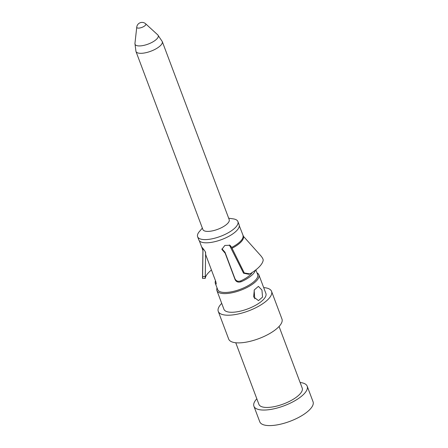<?xml version="1.0" encoding="UTF-8"?>
<svg xmlns="http://www.w3.org/2000/svg" width="448" height="448" viewBox="0 0 448 448"><rect width="100%" height="100%" fill="white"/><g stroke="black" fill="none" stroke-linecap="round" stroke-linejoin="round"><path stroke-width="0.67" d="M207.85 231.403A14.056 5.034 -20.6 0 0 222.634 227.08A14.056 5.034 -20.6 0 0 229.202 219.626L162.266 41.541L157.769 34.882A12.387 4.441 -20.6 0 1 153.339 41.614A12.387 4.441 -20.6 0 1 139.412 45.937A12.387 4.441 159.4 0 1 134.949 43.462L135.951 51.43L202.888 229.516A14.056 5.034 159.4 0 0 207.85 231.403M228.67 218.215L233.128 218.848A21.526 7.717 -20.6 0 1 237.916 221.57A21.526 7.717 -20.6 0 1 227.858 232.982A21.526 7.717 -20.6 0 1 205.206 239.607A21.526 7.717 159.4 0 1 197.613 236.718A21.526 7.717 159.4 0 1 199.422 231.515L202.356 228.105M197.613 236.718L198.817 239.915A21.526 7.717 159.4 0 0 206.41 242.81A21.526 7.717 -20.6 0 0 229.062 236.186A21.526 7.717 -20.6 0 0 239.114 224.767L237.916 221.57M257.023 272.91A22.417 8.036 -20.6 0 1 258.882 274.831A22.417 8.036 -20.6 0 1 248.416 286.72A22.417 8.036 -20.6 0 1 224.829 293.614A22.417 8.036 159.4 0 1 216.916 290.606A22.417 8.036 159.4 0 1 217.056 287.935M258.882 274.831L265.899 293.485A22.417 8.036 -20.6 0 1 255.427 305.374A22.417 8.036 -20.6 0 1 231.84 312.273A22.417 8.036 159.4 0 1 223.927 309.26L216.916 290.606M253.635 296.957L254.302 289.906L258.406 286.378L261.934 290.041L262.556 297.086L258.496 300.614L253.635 296.957M263.687 287.605A28.465 10.203 -20.6 0 1 271.561 291.357A28.465 10.203 -20.6 0 1 258.261 306.454A28.465 10.203 -20.6 0 1 228.312 315.213A28.465 10.203 159.4 0 1 218.266 311.388A28.465 10.203 159.4 0 1 221.715 303.374M271.561 291.357L281.96 319.032A28.465 10.203 -20.6 0 1 268.666 334.13A28.465 10.203 -20.6 0 1 238.717 342.888A28.465 10.203 159.4 0 1 228.67 339.063L218.266 311.388M279.059 326.48L302.21 388.08A23.128 8.288 -20.6 0 1 291.407 400.344A23.128 8.288 -20.6 0 1 267.075 407.456A23.128 8.288 159.4 0 1 258.91 404.354L235.76 342.754M300.121 382.508A28.465 10.203 -20.6 0 1 307.205 386.198A28.465 10.203 -20.6 0 1 293.91 401.296A28.465 10.203 -20.6 0 1 263.962 410.054A28.465 10.203 159.4 0 1 253.915 406.23A28.465 10.203 159.4 0 1 256.822 398.787M307.205 386.198L313.051 401.75A28.465 10.203 -20.6 0 1 299.757 416.842A28.465 10.203 -20.6 0 1 269.802 425.6A28.465 10.203 159.4 0 1 259.762 421.781L253.915 406.23M254.722 298.799L254.167 290.175M255.87 269.853L257.65 274.585A21.347 7.65 159.4 0 1 240.358 289.257A21.347 7.65 159.4 0 1 217.683 289.61L215.342 283.388A21.347 7.65 -20.6 0 0 215.622 283.937L216.003 284.194M216.199 283.702L215.622 283.937C216.339 284.57 216.373 283.713 215.723 281.361L205.789 254.934L205.268 251.552L201.718 246.943L202.978 250.824L202.602 276.584C202.434 278.611 202.462 278.93 202.698 277.542M215.505 280.773A21.347 7.65 -20.6 0 0 215.342 283.388M239.299 225.758L243.438 236.337L260.803 255.735C262.634 257.975 263.407 259.571 263.133 260.534A32.161 11.525 159.4 0 1 250.83 273.347L249.816 273.874L244.278 272.955L231.403 246.988L229.992 245.28L224.846 245.431L221.878 249.396L225.182 253.243L235.116 279.675C236.309 281.977 238.364 282.654 241.287 281.697A21.347 7.65 -20.6 0 0 255.394 270.222M221.956 248.819L225.025 252.28L234.959 278.712C236.113 281.025 237.978 281.775 240.542 280.969A18.682 6.692 -20.6 0 0 252.246 272.451M249.816 273.868L248.864 274.277L243.566 273.218L229.365 244.978M225.025 252.28L225.182 253.243M202.832 249.973L202.978 250.824A21.51 7.711 159.4 0 1 202.927 250.309M205.621 252.42L205.268 276.556C205.106 278.527 205.134 278.908 205.352 277.698A29.652 10.629 159.4 0 1 211.445 269.97M205.162 278.387L205.223 277.687M136.752 27.149A5.337 5.337 0 0 1 145.662 23.8A4.838 1.736 -20.6 0 1 143.937 26.426A4.838 1.736 -20.6 0 1 138.499 28.118A4.838 1.736 159.4 0 1 136.752 27.149L134.949 43.462M162.266 41.541A14.056 5.034 -20.6 0 1 155.697 48.994A14.056 5.034 -20.6 0 1 140.913 53.318A14.056 5.034 159.4 0 1 135.951 51.43M242.99 235.592A21.347 7.65 159.4 0 1 231.588 247.47M243.438 236.337A21.51 7.711 159.4 0 1 231.952 248.304M230.322 246.422L231.403 246.988M234.959 278.712L235.116 279.675M240.542 280.969L241.287 281.697M243.566 273.218L244.278 272.955M203.756 249.105L202.647 249.491M205.268 276.556L202.602 276.584M145.662 23.8L157.769 34.882M201.79 247.324L199.332 240.783M202.927 250.214L202.49 278.348L205.162 278.393"/></g></svg>
